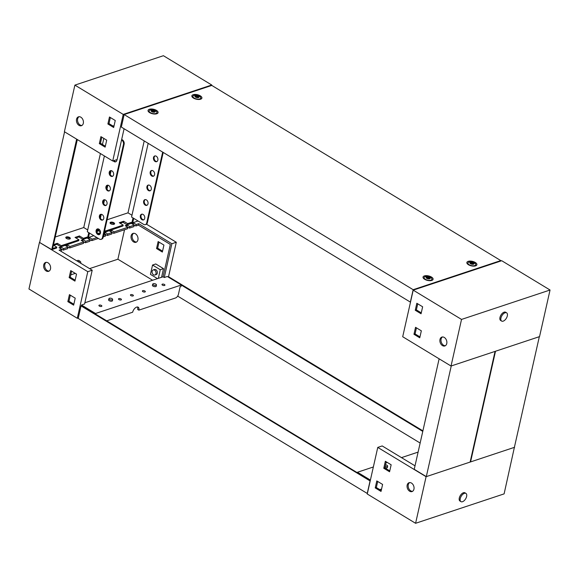 <?xml version="1.0" encoding="UTF-8"?>
<svg xmlns="http://www.w3.org/2000/svg" width="579" height="579" viewBox="0 0 579 579"><rect width="100%" height="100%" fill="white"/><g stroke="black" fill="none" stroke-linecap="round" stroke-linejoin="round"><path stroke-width="0.87" d="M445.374 345.714A4.675 3.351 71.6 0 1 443.557 345.229A4.675 3.351 71.6 0 1 441.024 341.024A4.675 3.351 71.6 0 1 442.472 336.964M444.288 337.448A4.675 3.351 71.6 0 1 446.865 342.051A4.675 3.351 71.6 0 1 444.846 345.96A4.675 3.351 71.6 0 1 442.45 345.598A4.675 3.351 71.6 0 1 439.881 340.995A4.675 3.351 71.6 0 1 441.893 337.079A4.675 3.351 71.6 0 1 444.288 337.448M550.05 290.014L539.548 336.609L451.034 366.029L402.702 336.739L413.203 290.137L501.718 260.724L550.05 290.014L461.535 319.427L413.203 290.137M451.034 366.029L461.535 319.427M421.063 313.767L415.259 310.257L416.837 303.266L422.634 306.783L421.063 313.767M419.761 337.81L413.963 334.293L415.541 327.301L421.338 330.819L419.761 337.81M421.266 312.855L416.366 309.888L417.741 303.809M419.97 336.898L415.071 333.924L416.439 327.852M413.963 334.293L415.071 333.924M415.259 310.257L416.366 309.888M505.076 312.761A4.813 2.569 -58.8 0 1 506.625 312.841A4.813 2.569 -58.8 0 1 506.936 317.097A4.813 2.569 -58.8 0 1 503.187 321.15A4.813 2.569 -58.8 0 1 501.638 321.07A4.813 2.569 -58.8 0 1 501.334 316.814A4.813 2.569 -58.8 0 1 505.076 312.761M501.638 321.07L500.676 320.484A4.813 2.569 -58.8 0 1 500.365 316.228A4.813 2.569 -58.8 0 1 504.114 312.175A4.813 2.569 -58.8 0 1 505.662 312.255L506.625 312.841M99.298 305.111A1.505 0.673 12.7 0 0 98.915 305.444A1.505 0.673 12.7 0 0 99.783 306.291A1.505 0.673 12.7 0 0 101.47 306.429A1.505 0.673 12.7 0 0 101.853 306.103A1.505 0.673 12.7 0 0 100.985 305.249A1.505 0.673 12.7 0 0 99.298 305.111M118.883 298.605A1.505 0.673 12.7 0 0 118.5 298.93A1.505 0.673 12.7 0 0 119.368 299.784A1.505 0.673 12.7 0 0 121.054 299.922A1.505 0.673 12.7 0 0 121.438 299.596A1.505 0.673 12.7 0 0 120.57 298.742A1.505 0.673 12.7 0 0 118.883 298.605M130.832 294.631A1.505 0.673 12.7 0 0 130.449 294.964A1.505 0.673 12.7 0 0 131.317 295.811A1.505 0.673 12.7 0 0 133.004 295.949A1.505 0.673 12.7 0 0 133.387 295.623A1.505 0.673 12.7 0 0 132.519 294.769A1.505 0.673 12.7 0 0 130.832 294.631M142.781 290.665A1.505 0.673 12.7 0 0 142.398 290.991A1.505 0.673 12.7 0 0 143.266 291.845A1.505 0.673 12.7 0 0 144.953 291.982A1.505 0.673 12.7 0 0 145.336 291.65A1.505 0.673 12.7 0 0 144.468 290.803A1.505 0.673 12.7 0 0 142.781 290.665M162.366 284.151A1.505 0.673 12.7 0 0 161.982 284.484A1.505 0.673 12.7 0 0 162.851 285.338A1.505 0.673 12.7 0 0 164.537 285.476A1.505 0.673 12.7 0 0 164.921 285.143A1.505 0.673 12.7 0 0 164.052 284.289A1.505 0.673 12.7 0 0 162.366 284.151M66.172 237.817A2.338 1.049 12.7 0 0 65.897 237.94A2.338 1.049 12.7 0 1 66.172 237.817A2.338 1.049 12.7 0 1 70.023 238.874A2.338 1.049 12.7 0 0 66.172 237.817M110.43 223.11A2.338 1.049 12.7 0 0 110.155 223.233A2.338 1.049 12.7 0 1 110.43 223.11A2.338 1.049 12.7 0 1 114.287 224.16A2.338 1.049 12.7 0 0 110.43 223.11M76.862 260.905A3.344 1.788 -58.8 0 1 77.702 260.449A3.344 1.788 -58.8 0 1 78.773 260.507L80.22 261.382A3.344 1.788 121.2 0 0 79.149 261.332A3.344 1.788 121.2 0 0 78.31 261.788M49.121 271.081A4.675 3.351 71.6 0 1 47.297 270.603A4.675 3.351 71.6 0 1 44.764 266.391A4.675 3.351 71.6 0 1 46.211 262.338M46.197 270.972A4.675 3.351 71.6 0 1 43.62 266.362A4.675 3.351 71.6 0 1 45.64 262.453A4.675 3.351 71.6 0 1 48.028 262.815A4.675 3.351 71.6 0 1 50.605 267.418A4.675 3.351 71.6 0 1 48.585 271.334A4.675 3.351 71.6 0 1 46.197 270.972M136.528 242.036A4.675 3.351 71.6 0 1 134.712 241.552A4.675 3.351 71.6 0 1 132.178 237.347A4.675 3.351 71.6 0 1 133.626 233.286M135.443 233.771A4.675 3.351 -108.4 0 0 133.047 233.402A4.675 3.351 -108.4 0 0 131.028 237.318A4.675 3.351 -108.4 0 0 133.604 241.921A4.675 3.351 -108.4 0 0 136 242.283A4.675 3.351 -108.4 0 0 138.019 238.374A4.675 3.351 -108.4 0 0 135.443 233.771M137.469 306.986A4.675 2.497 121.2 0 1 137.643 309.425L138.851 310.156A4.675 2.497 121.2 0 0 138.178 307.188A4.675 2.497 121.2 0 0 135.052 308.115A4.675 2.497 121.2 0 0 132.656 312.219L106.71 320.838M77.333 139.561L52.617 248.543L56.822 247.146L56.626 248.022L51.755 249.636L39.452 242.391L87.784 271.674L92.206 270.205L84.592 303.989L81.516 305.01L95.535 313.507L181.35 284.991L181.024 286.446L180.134 286.735L178.433 294.313A3.344 1.788 121.2 0 1 175.56 297.961L138.851 310.156M60.534 251.011L61.338 250.743L61.671 249.288L59.101 250.142L92.206 270.205M63.618 248.644L68.04 247.175L67.714 248.63L63.285 250.099L63.618 248.644L60.954 247.03L59.007 247.682L61.671 249.288M69.987 246.524L83.796 241.935L83.47 243.39L69.661 247.978L69.987 246.524L67.33 244.917L65.384 245.561L68.04 247.175M85.743 241.291L90.172 239.822L89.839 241.277L85.417 242.746L85.743 241.291L83.087 239.677L81.14 240.328L83.796 241.935M98.35 238.447L91.793 240.625L92.119 239.17L96.917 237.578M103.59 235.363L105.747 234.64L105.421 236.102L103.257 236.818M107.694 233.996L112.123 232.526L111.798 233.981L107.368 235.45L107.694 233.996L105.038 232.382L104.198 232.664M114.07 231.875L127.879 227.286L127.554 228.741L113.745 233.33L114.07 231.875L111.414 230.268L109.467 230.912L112.123 232.526M129.826 226.642L134.248 225.173L133.923 226.628L129.501 228.097L129.826 226.642L127.17 225.028L125.223 225.68L127.879 227.286M181.35 284.991L167.338 276.494L164.262 277.515L171.869 243.73L176.298 242.261L168.511 276.827M81.516 305.01L81.342 305.792M87.784 271.674L77.282 318.276L78.317 317.929M122.994 222.293L127.148 224.811L130.89 223.342M104.394 231.788L105.016 232.165L108.758 230.695M78.91 236.941L83.065 239.46L86.807 237.991M56.778 244.295L60.94 246.813L64.682 245.344M92.119 239.17L89.463 237.564L87.516 238.208L90.172 239.822M103.988 233.576L105.747 234.64M136.203 224.522L138.765 223.668L138.439 225.13L135.87 225.976L136.203 224.522L133.539 222.915L131.592 223.559L134.248 225.173M138.765 223.668L171.869 243.73M176.298 242.261L146.465 224.182M39.452 242.391L28.95 288.986L77.282 318.276M69.422 294.646L75.219 298.163L73.649 305.147L67.844 301.637L69.422 294.646M70.718 270.603L76.522 274.12L74.944 281.112L69.147 277.594L70.718 270.603M162.561 251.148L157.662 248.181L159.03 242.102M84.867 302.766L163.054 276.784L170.335 244.454L138.439 225.13M163.054 276.784L164.262 277.515M63.285 250.099L60.448 248.55M135.87 225.976L133.032 224.428M129.501 228.097L126.656 226.548M113.745 233.33L110.9 231.781M107.368 235.45L104.524 233.902M91.793 240.625L88.949 239.076M85.417 242.746L82.573 241.197M69.661 247.978L66.817 246.43M124.536 229.747L117.899 259.218L89.593 268.62M75.292 273.375L70.783 274.873M73.851 304.236L68.952 301.268L70.32 295.189M75.147 280.2L70.254 277.225L71.622 271.153M162.352 252.06L163.929 245.076L158.132 241.559L156.554 248.55L162.352 252.06M152.61 280.25L117.899 259.218M95.535 313.507L95.419 313.999M156.554 248.55L157.662 248.181M69.147 277.594L70.254 277.225M67.844 301.637L68.952 301.268M133.213 224.37L133.539 222.915M126.837 226.483L127.17 225.028M111.081 231.723L111.414 230.268M104.712 233.844L105.038 232.382M89.13 239.018L89.463 237.564M82.761 241.132L83.087 239.677M67.005 246.372L67.33 244.917M60.629 248.492L60.954 247.03M154.919 275.003L156.2 274.576A2.671 1.918 -108.4 0 0 157.358 272.347A2.671 1.918 -108.4 0 0 155.881 269.713A2.671 1.918 -108.4 0 0 154.513 269.503L153.232 269.93A2.671 1.918 -108.4 0 0 152.082 272.166A2.671 1.918 -108.4 0 0 153.551 274.801A2.671 1.918 -108.4 0 0 154.919 275.003A2.671 1.918 -108.4 0 0 156.069 272.767A2.671 1.918 -108.4 0 0 154.6 270.14A2.671 1.918 -108.4 0 0 153.232 269.93M152.545 265.037L160.274 269.727L163.51 268.649L155.773 263.966L152.545 265.037L150.446 274.359L157.495 278.629M160.274 269.727L158.335 278.354M163.51 268.649L161.563 277.276M80.749 263.264A3.344 1.788 121.2 0 0 80.22 261.382M409.635 491.216A4.675 3.351 -108.4 0 0 412.031 491.578A4.675 3.351 -108.4 0 0 414.05 487.67A4.675 3.351 -108.4 0 0 411.474 483.067A4.675 3.351 -108.4 0 0 409.078 482.705A4.675 3.351 -108.4 0 0 407.059 486.613A4.675 3.351 -108.4 0 0 409.635 491.216M412.559 491.332A4.675 3.351 71.6 0 1 410.743 490.854A4.675 3.351 71.6 0 1 408.209 486.642A4.675 3.351 71.6 0 1 409.657 482.582M415.013 465.827L382.191 445.939L377.761 447.408L367.26 494.003L415.592 523.293L504.106 493.88L514.427 447.176M377.761 447.408L426.093 476.698L514.608 447.285M426.093 476.698L415.592 523.293M375.228 487.909L381.025 491.426L382.603 484.435L376.799 480.917L375.228 487.909L376.336 487.54L377.703 481.467M383.776 468.266L389.573 471.776L391.151 464.785L385.346 461.275L383.776 468.266L384.876 467.897L386.251 461.818M357.373 472.739L357.482 472.247L373.354 466.978M386.034 462.759L387.177 462.382M401.479 457.627L418.103 452.105M357.482 472.247L370.401 480.078M381.561 489.038L379.781 489.631M381.228 490.514L376.336 487.54M389.776 470.865L384.876 467.897M462.498 501.718A4.813 2.569 -58.8 0 1 460.949 501.638A4.813 2.569 -58.8 0 1 460.638 497.383A4.813 2.569 -58.8 0 1 464.387 493.33A4.813 2.569 -58.8 0 1 465.936 493.409A4.813 2.569 -58.8 0 1 466.24 497.665A4.813 2.569 -58.8 0 1 462.498 501.718M460.949 501.638L459.979 501.052A4.813 2.569 -58.8 0 1 459.675 496.796A4.813 2.569 -58.8 0 1 463.417 492.743A4.813 2.569 -58.8 0 1 464.966 492.823L465.936 493.409M80.85 117.197A4.675 3.351 -108.4 0 0 78.455 116.835A4.675 3.351 -108.4 0 0 76.435 120.743A4.675 3.351 -108.4 0 0 79.012 125.353A4.675 3.351 -108.4 0 0 81.407 125.715A4.675 3.351 -108.4 0 0 83.419 121.8A4.675 3.351 -108.4 0 0 80.85 117.197M81.936 125.462A4.675 3.351 71.6 0 1 80.119 124.984A4.675 3.351 71.6 0 1 77.579 120.772A4.675 3.351 71.6 0 1 79.026 116.719M211.632 85.482L211.74 84.997L123.226 114.41L74.894 85.12L163.408 55.707L211.74 84.997M124.087 128.748L117.146 159.536L112.724 161.005L123.226 114.41M112.724 161.005L64.392 131.715L74.894 85.12M115.257 120.504L109.46 116.987L107.882 123.978L113.679 127.496L115.257 120.504M106.71 140.154L100.912 136.637L99.335 143.628L105.132 147.138L106.71 140.154M112.963 126.019L114.099 125.643M113.889 126.584L108.99 123.609L110.357 117.537M105.342 146.226L100.442 143.259L101.81 137.18M100.442 143.259L99.335 143.628M108.99 123.609L107.882 123.978M473.709 263.315L470.561 262.49L470.199 263.177L473.354 264.038L473.709 263.315M473.484 263.51L470.597 262.728M470.517 262.946L470.365 263.307M468.925 262.092A4.01 1.802 -167.3 0 1 473.434 262.453A4.01 1.802 -167.3 0 1 475.735 264.726A4.01 1.802 -167.3 0 1 474.722 265.602A4.01 1.802 -167.3 0 1 470.22 265.24A4.01 1.802 -167.3 0 1 467.912 262.967A4.01 1.802 -167.3 0 1 468.925 262.092M470.409 262.323A2.142 0.963 -167.3 0 1 473.376 262.794A2.142 0.963 -167.3 0 1 473.506 264.198A2.142 0.963 -167.3 0 1 470.539 263.734A2.142 0.963 -167.3 0 1 470.409 262.323M156.779 113.773A5.139 2.309 -167.3 0 1 151.597 113.513A5.139 2.309 -167.3 0 1 148.079 110.98A5.139 2.309 -167.3 0 1 149.346 109.272A5.139 2.309 -167.3 0 1 155.686 109.974A5.139 2.309 -167.3 0 1 157.799 113.173A5.139 2.309 -167.3 0 1 156.779 113.773M431.782 280.424A5.139 2.309 -167.3 0 1 426.593 280.164A5.139 2.309 -167.3 0 1 423.075 277.638A5.139 2.309 -167.3 0 1 424.349 275.922A5.139 2.309 -167.3 0 1 430.682 276.624A5.139 2.309 -167.3 0 1 432.795 279.823A5.139 2.309 -167.3 0 1 431.782 280.424M200.595 99.212A5.139 2.309 -167.3 0 1 195.412 98.951A5.139 2.309 -167.3 0 1 191.895 96.425A5.139 2.309 -167.3 0 1 193.162 94.71A5.139 2.309 -167.3 0 1 199.502 95.412A5.139 2.309 -167.3 0 1 201.615 98.611A5.139 2.309 -167.3 0 1 200.595 99.212M475.598 265.862A5.139 2.309 -167.3 0 1 470.409 265.602A5.139 2.309 -167.3 0 1 466.891 263.076A5.139 2.309 -167.3 0 1 468.165 261.361A5.139 2.309 -167.3 0 1 474.498 262.063A5.139 2.309 -167.3 0 1 476.611 265.262A5.139 2.309 -167.3 0 1 475.598 265.862M410.489 302.173L121.329 127.076L124.152 114.555L211.784 85.431L500.792 260.579L413.16 289.703L124.152 114.555M500.683 261.071L500.792 260.579M410.337 302.224L413.16 289.703M429.893 277.877L426.745 277.052L426.383 277.739L429.538 278.593L429.893 277.877M429.669 278.072L426.781 277.283M425.109 276.646A4.01 1.802 -167.3 0 1 429.618 277.015A4.01 1.802 -167.3 0 1 431.92 279.288A4.01 1.802 -167.3 0 1 430.914 280.164A4.01 1.802 -167.3 0 1 426.405 279.795A4.01 1.802 -167.3 0 1 424.096 277.522A4.01 1.802 -167.3 0 1 425.109 276.646M426.593 276.885A2.142 0.963 -167.3 0 1 429.56 277.355A2.142 0.963 -167.3 0 1 429.69 278.76A2.142 0.963 -167.3 0 1 426.723 278.296A2.142 0.963 -167.3 0 1 426.593 276.885M198.713 96.664L195.564 95.839L195.203 96.527L198.358 97.381L198.713 96.664M198.488 96.859L195.601 96.078M193.929 95.434A4.01 1.802 -167.3 0 1 198.438 95.803A4.01 1.802 -167.3 0 1 200.739 98.075A4.01 1.802 -167.3 0 1 199.726 98.951A4.01 1.802 -167.3 0 1 195.217 98.582A4.01 1.802 -167.3 0 1 192.916 96.309A4.01 1.802 -167.3 0 1 193.929 95.434M195.412 95.673A2.142 0.963 -167.3 0 1 198.373 96.143A2.142 0.963 -167.3 0 1 198.503 97.547A2.142 0.963 -167.3 0 1 195.543 97.084A2.142 0.963 -167.3 0 1 195.412 95.673M154.897 111.226L151.749 110.401L151.387 111.088L154.542 111.942L154.897 111.226M154.673 111.421L151.785 110.632M150.113 109.996A4.01 1.802 -167.3 0 1 154.622 110.365A4.01 1.802 -167.3 0 1 156.923 112.637A4.01 1.802 -167.3 0 1 155.91 113.513A4.01 1.802 -167.3 0 1 151.401 113.144A4.01 1.802 -167.3 0 1 149.1 110.871A4.01 1.802 -167.3 0 1 150.113 109.996M151.597 110.234A2.142 0.963 -167.3 0 1 154.557 110.698A2.142 0.963 -167.3 0 1 154.687 112.109A2.142 0.963 -167.3 0 1 151.727 111.646A2.142 0.963 -167.3 0 1 151.597 110.234M155.968 285.338A1.875 0.84 12.7 0 0 156.446 284.89A1.875 0.84 12.7 0 0 155.324 283.855A1.875 0.84 12.7 0 0 153.261 283.696A1.875 0.84 12.7 0 0 152.798 284.065A1.875 0.84 12.7 0 0 153.819 285.15A1.875 0.84 12.7 0 0 155.968 285.338M152.798 284.065L152.407 285.201A2.005 0.897 12.7 0 0 152.393 285.244A2.005 0.897 12.7 0 0 153.544 286.381A2.005 0.897 12.7 0 0 155.802 286.562A2.005 0.897 12.7 0 0 156.308 286.127A2.005 0.897 12.7 0 0 156.316 286.077L156.446 284.89M370.285 480.57L81.69 305.676L81.031 305.9L370.191 480.99M422.894 430.848L168.663 276.776L168.105 276.965M81.031 305.9L78.208 318.421L367.368 493.518M370.039 481.04L367.216 493.569M422.771 431.398L181.328 285.078M420.144 443.044L177.666 296.101M112.152 299.9A1.875 0.84 12.7 0 0 112.63 299.444A1.875 0.84 12.7 0 0 111.508 298.417A1.875 0.84 12.7 0 0 109.445 298.257A1.875 0.84 12.7 0 0 108.982 298.626A1.875 0.84 12.7 0 0 110.003 299.712A1.875 0.84 12.7 0 0 112.152 299.9M108.982 298.626L108.591 299.756A2.005 0.897 12.7 0 0 108.577 299.799A2.005 0.897 12.7 0 0 109.728 300.935A2.005 0.897 12.7 0 0 111.986 301.123A2.005 0.897 12.7 0 0 112.492 300.682A2.005 0.897 12.7 0 0 112.5 300.639L112.63 299.444M385.209 466.435A1.875 0.84 12.7 0 0 387.148 466.551A1.875 0.84 12.7 0 0 387.626 466.102A1.875 0.84 12.7 0 0 385.571 464.836M384.934 467.666A2.005 0.897 12.7 0 0 386.982 467.774A2.005 0.897 12.7 0 0 387.489 467.333A2.005 0.897 12.7 0 0 387.496 467.289L387.626 466.102M539.324 336.688L495.508 351.243L470.568 461.919L514.384 447.357L539.324 336.688M495.067 351.395L451.251 365.95L426.31 476.626L470.126 462.064L495.067 351.395M439.128 358.814L414.231 469.301L426.31 476.626M114.012 224.283A2.338 1.049 -167.3 0 1 111.378 224.073A2.338 1.049 -167.3 0 1 110.039 222.749A2.338 1.049 -167.3 0 1 110.625 222.235A2.338 1.049 -167.3 0 1 113.26 222.452A2.338 1.049 -167.3 0 1 114.599 223.776A2.338 1.049 -167.3 0 1 114.012 224.283M143.809 219.788A3.011 2.157 71.6 0 1 142.615 219.477A3.011 2.157 71.6 0 1 140.987 216.756A3.011 2.157 71.6 0 1 141.942 214.15M141.956 219.702A3.011 2.157 71.6 0 1 140.299 216.741A3.011 2.157 71.6 0 1 141.594 214.223A3.011 2.157 71.6 0 1 143.136 214.462A3.011 2.157 71.6 0 1 144.786 217.422A3.011 2.157 71.6 0 1 143.491 219.933A3.011 2.157 71.6 0 1 141.956 219.702M147.095 205.227A3.011 2.157 71.6 0 1 145.901 204.915A3.011 2.157 71.6 0 1 144.265 202.194A3.011 2.157 71.6 0 1 145.22 199.589M145.235 205.14A3.011 2.157 71.6 0 1 143.578 202.18A3.011 2.157 71.6 0 1 144.88 199.661A3.011 2.157 71.6 0 1 146.415 199.9A3.011 2.157 71.6 0 1 148.072 202.86A3.011 2.157 71.6 0 1 146.776 205.371A3.011 2.157 71.6 0 1 145.235 205.14M150.374 190.665A3.011 2.157 71.6 0 1 149.179 190.353A3.011 2.157 71.6 0 1 147.551 187.632A3.011 2.157 71.6 0 1 148.506 185.027M148.513 190.578A3.011 2.157 71.6 0 1 146.863 187.618A3.011 2.157 71.6 0 1 148.159 185.099A3.011 2.157 71.6 0 1 149.7 185.338A3.011 2.157 71.6 0 1 151.351 188.298A3.011 2.157 71.6 0 1 150.055 190.809A3.011 2.157 71.6 0 1 148.513 190.578M153.659 176.103A3.011 2.157 71.6 0 1 152.465 175.792A3.011 2.157 71.6 0 1 150.829 173.07A3.011 2.157 71.6 0 1 151.785 170.465M151.799 176.016A3.011 2.157 71.6 0 1 150.142 173.056A3.011 2.157 71.6 0 1 151.437 170.537A3.011 2.157 71.6 0 1 152.979 170.776A3.011 2.157 71.6 0 1 154.636 173.736A3.011 2.157 71.6 0 1 153.341 176.248A3.011 2.157 71.6 0 1 151.799 176.016M156.938 161.541A3.011 2.157 71.6 0 1 155.744 161.23A3.011 2.157 71.6 0 1 154.115 158.508A3.011 2.157 71.6 0 1 155.063 155.903M155.078 161.454A3.011 2.157 71.6 0 1 153.428 158.494A3.011 2.157 71.6 0 1 154.723 155.975A3.011 2.157 71.6 0 1 156.265 156.214A3.011 2.157 71.6 0 1 157.915 159.174A3.011 2.157 71.6 0 1 156.62 161.686A3.011 2.157 71.6 0 1 155.078 161.454M138.034 220.968L127.843 224.58M105.711 231.933L123.009 225.955L123.211 225.086L119.296 222.712L123.718 221.243L123.341 222.177L120.157 223.233M99.769 230.008L98.025 230.587M100.348 233.489L98.321 234.162M97.771 229.863L99.19 229.393M123.211 225.086L105.501 230.97L105.023 232.165M100.529 232.62L97.648 233.576M97.113 232.765L97.996 228.864M100.399 218.203L101.274 214.302M103.677 203.642L104.56 199.741M106.963 189.08L107.839 185.179M110.242 174.518L111.125 170.617M96.751 231.643L97.315 229.168M100.037 217.082L100.594 214.606M103.315 202.52L103.873 200.044M106.601 187.958L107.158 185.483M109.88 173.396L110.437 170.921M133.004 217.921L132.222 221.41L132.946 221.851L133.735 218.363M132.946 221.851L127.633 223.617L127.156 224.811M123.718 221.243L127.633 223.617M131.976 215.236L128.002 212.833L107.101 219.781M100.529 232.107L97.656 230.362M104.69 230.471L105.501 230.97M144.207 140.943L128.002 212.833M148.173 143.346L131.563 217.045L143.65 224.37A3.344 2.396 -108.4 0 0 145.358 224.63A3.344 2.396 -108.4 0 0 146.719 222.922L147.384 222.698L163.213 152.458M162.67 152.132L146.719 222.922M147.384 222.698A3.344 2.396 71.6 0 1 146.024 224.406L145.358 224.63M69.755 238.997A2.338 1.049 -167.3 0 1 67.121 238.78A2.338 1.049 -167.3 0 1 65.782 237.455A2.338 1.049 -167.3 0 1 66.368 236.941A2.338 1.049 -167.3 0 1 68.995 237.158A2.338 1.049 -167.3 0 1 70.341 238.483A2.338 1.049 -167.3 0 1 69.755 238.997M99.552 234.495A3.011 2.157 71.6 0 1 98.358 234.191A3.011 2.157 71.6 0 1 96.729 231.462A3.011 2.157 71.6 0 1 97.685 228.857M97.692 234.408A3.011 2.157 71.6 0 1 96.042 231.448A3.011 2.157 71.6 0 1 97.337 228.937A3.011 2.157 71.6 0 1 98.879 229.168A3.011 2.157 71.6 0 1 100.529 232.128A3.011 2.157 71.6 0 1 99.233 234.64A3.011 2.157 71.6 0 1 97.692 234.408M102.838 219.933A3.011 2.157 71.6 0 1 101.643 219.629A3.011 2.157 71.6 0 1 100.008 216.901A3.011 2.157 71.6 0 1 100.963 214.295M100.978 219.846A3.011 2.157 71.6 0 1 99.32 216.886A3.011 2.157 71.6 0 1 100.616 214.368A3.011 2.157 71.6 0 1 102.157 214.606A3.011 2.157 71.6 0 1 103.815 217.566A3.011 2.157 71.6 0 1 102.519 220.078A3.011 2.157 71.6 0 1 100.978 219.846M106.116 205.371A3.011 2.157 71.6 0 1 104.922 205.067A3.011 2.157 71.6 0 1 103.294 202.339A3.011 2.157 71.6 0 1 104.242 199.733M104.256 205.284A3.011 2.157 71.6 0 1 102.606 202.324A3.011 2.157 71.6 0 1 103.902 199.806A3.011 2.157 71.6 0 1 105.443 200.044A3.011 2.157 71.6 0 1 107.093 203.005A3.011 2.157 71.6 0 1 105.798 205.516A3.011 2.157 71.6 0 1 104.256 205.284M109.395 190.809A3.011 2.157 71.6 0 1 108.201 190.505A3.011 2.157 71.6 0 1 106.572 187.777A3.011 2.157 71.6 0 1 107.528 185.171M107.542 190.723A3.011 2.157 71.6 0 1 105.885 187.762A3.011 2.157 71.6 0 1 107.18 185.244A3.011 2.157 71.6 0 1 108.722 185.483A3.011 2.157 71.6 0 1 110.379 188.443A3.011 2.157 71.6 0 1 109.076 190.954A3.011 2.157 71.6 0 1 107.542 190.723M112.681 176.248A3.011 2.157 71.6 0 1 111.486 175.944A3.011 2.157 71.6 0 1 109.851 173.215A3.011 2.157 71.6 0 1 110.806 170.61M110.821 176.161A3.011 2.157 71.6 0 1 109.163 173.201A3.011 2.157 71.6 0 1 110.466 170.682A3.011 2.157 71.6 0 1 112 170.921A3.011 2.157 71.6 0 1 113.658 173.881A3.011 2.157 71.6 0 1 112.362 176.392A3.011 2.157 71.6 0 1 110.821 176.161M115.959 161.686A3.011 2.157 71.6 0 1 114.765 161.382A3.011 2.157 71.6 0 1 113.925 160.607M116.951 159.601A3.011 2.157 71.6 0 1 115.641 161.831A3.011 2.157 71.6 0 1 114.106 161.599A3.011 2.157 71.6 0 1 113.26 160.824M93.776 235.675L83.579 239.286M61.454 246.64L78.751 240.669L78.947 239.793L75.038 237.419L79.461 235.95L79.084 236.883L75.9 237.94M53.514 244.57L57.328 243.303L56.959 244.237L53.767 245.293M78.947 239.793L61.244 245.677L60.817 246.741M51.755 249.636L76.652 139.148M88.746 232.628L87.965 236.116L88.688 236.558L89.47 233.069M88.688 236.558L83.376 238.324L82.949 239.388M79.461 235.95L83.376 238.324M87.711 229.943L83.745 227.54L55.215 237.021M56.822 247.146L53.398 245.069M57.328 243.303L61.244 245.677M103.836 138.41L102.461 144.482M100.42 153.551L83.745 227.54M39.676 242.312L64.573 131.824M104.386 155.954L87.306 231.752L99.393 239.076A3.344 2.396 -108.4 0 0 101.101 239.337A3.344 2.396 -108.4 0 0 102.461 237.629L103.127 237.404L124.13 144.214L123.465 144.432L102.461 237.629M123.465 144.432A3.344 2.396 -108.4 0 0 121.706 140.053L122.372 139.836L121.684 139.416M103.127 237.404A3.344 2.396 71.6 0 1 101.766 239.113L101.101 239.337M122.372 139.836A3.344 2.396 71.6 0 1 124.13 144.214M475.735 264.726L475.475 265.906M467.912 262.967L467.651 264.14M431.92 279.288L431.659 280.46M424.096 277.522L423.835 278.702M200.739 98.075L200.472 99.255M192.916 96.309L192.648 97.489M156.923 112.637L156.656 113.81M149.1 110.871L148.832 112.051"/></g></svg>
